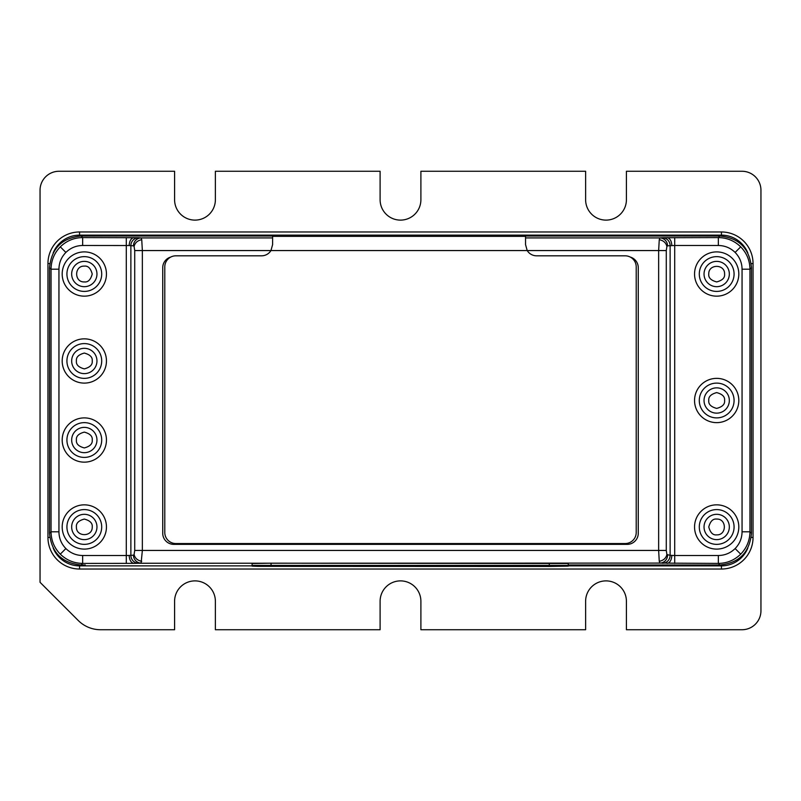 <?xml version="1.0" encoding="UTF-8"?>
<svg xmlns="http://www.w3.org/2000/svg" width="801" height="801" viewBox="0 0 801 801"><rect width="100%" height="100%" fill="white"/><g stroke="black" fill="none" stroke-linecap="round" stroke-linejoin="round"><path stroke-width="1.2" d="M96.961 360.981A12.646 12.646 0 0 1 84.315 373.626A12.646 12.646 0 0 1 71.669 360.981A12.646 12.646 0 0 1 84.315 348.325A12.646 12.646 0 0 1 96.961 360.981A12.646 12.646 0 0 0 84.315 348.325A12.646 12.646 0 0 0 71.669 360.981M96.961 440.019A12.646 12.646 0 0 1 84.315 452.675A12.646 12.646 0 0 1 71.669 440.019A12.646 12.646 0 0 1 84.315 427.374A12.646 12.646 0 0 1 96.961 440.019A12.646 12.646 0 0 0 84.315 427.374A12.646 12.646 0 0 0 71.669 440.019M704.039 400.5A12.646 12.646 0 0 1 716.685 387.854A12.646 12.646 0 0 1 729.331 400.5A12.646 12.646 0 0 1 716.685 413.146A12.646 12.646 0 0 1 704.039 400.5A12.646 12.646 0 0 0 716.685 413.146A12.646 12.646 0 0 0 729.331 400.5M96.961 526.978A12.646 12.646 0 0 1 84.315 539.624A12.646 12.646 0 0 1 71.669 526.978A12.646 12.646 0 0 1 84.315 514.322A12.646 12.646 0 0 1 96.961 526.978A12.646 12.646 0 0 0 84.315 514.322A12.646 12.646 0 0 0 71.669 526.978M76.415 526.978C75.965 537.161 92.666 537.171 92.225 526.978C92.666 523.233 90.032 520.6 84.315 519.068C78.598 520.6 75.965 523.233 76.415 526.978M84.315 286.678A12.646 12.646 0 0 1 71.669 274.022A12.646 12.646 0 0 1 84.315 261.376A12.646 12.646 0 0 1 96.961 274.022A12.646 12.646 0 0 1 84.315 286.678A12.646 12.646 0 0 0 96.961 274.022A12.646 12.646 0 0 0 84.315 261.376M84.315 266.122C74.123 265.672 74.113 282.373 84.315 281.932C88.05 282.383 90.683 279.749 92.225 274.022C90.683 268.305 88.05 265.672 84.315 266.122M716.685 514.322A12.646 12.646 0 0 1 729.331 526.978A12.646 12.646 0 0 1 716.685 539.624A12.646 12.646 0 0 1 704.039 526.978A12.646 12.646 0 0 1 716.685 514.322A12.646 12.646 0 0 0 704.039 526.978A12.646 12.646 0 0 0 716.685 539.624M716.685 534.878C726.877 535.328 726.887 518.627 716.685 519.068C712.95 518.617 710.317 521.251 708.775 526.978C710.317 532.695 712.95 535.328 716.685 534.878M704.039 274.022A12.646 12.646 0 0 1 716.685 261.376A12.646 12.646 0 0 1 729.331 274.022A12.646 12.646 0 0 1 716.685 286.678A12.646 12.646 0 0 1 704.039 274.022A12.646 12.646 0 0 0 716.685 286.678A12.646 12.646 0 0 0 729.331 274.022M724.585 274.022C725.035 263.839 708.334 263.829 708.775 274.022C708.334 277.767 710.968 280.4 716.685 281.932C722.402 280.4 725.035 277.767 724.585 274.022M694.547 400.5A22.138 22.138 0 0 1 716.685 378.362A22.138 22.138 0 0 1 738.812 400.5A22.138 22.138 0 0 1 716.685 422.638A22.138 22.138 0 0 1 694.547 400.5M694.547 274.022A22.138 22.138 0 0 1 716.685 251.894A22.138 22.138 0 0 1 738.812 274.022A22.138 22.138 0 0 1 716.685 296.16A22.138 22.138 0 0 1 694.547 274.022M694.547 526.978A22.138 22.138 0 0 1 716.685 504.84A22.138 22.138 0 0 1 738.812 526.978A22.138 22.138 0 0 1 716.685 549.106A22.138 22.138 0 0 1 694.547 526.978M62.188 274.022A22.138 22.138 0 0 1 84.315 251.894A22.138 22.138 0 0 1 106.453 274.022A22.138 22.138 0 0 1 84.315 296.16A22.138 22.138 0 0 1 62.188 274.022M62.188 360.981A22.138 22.138 0 0 1 84.315 338.843A22.138 22.138 0 0 1 106.453 360.981A22.138 22.138 0 0 1 84.315 383.108A22.138 22.138 0 0 1 62.188 360.981M62.188 440.019A22.138 22.138 0 0 1 84.315 417.892A22.138 22.138 0 0 1 106.453 440.019A22.138 22.138 0 0 1 84.315 462.157A22.138 22.138 0 0 1 62.188 440.019M62.188 526.978A22.138 22.138 0 0 1 84.315 504.84A22.138 22.138 0 0 1 106.453 526.978A22.138 22.138 0 0 1 84.315 549.106A22.138 22.138 0 0 1 62.188 526.978M734.076 400.5A17.392 17.392 0 0 1 716.685 417.892A17.392 17.392 0 0 1 699.293 400.5A17.392 17.392 0 0 1 716.685 383.108A17.392 17.392 0 0 1 734.076 400.5M734.076 274.022A17.392 17.392 0 0 1 716.685 291.414A17.392 17.392 0 0 1 699.293 274.022A17.392 17.392 0 0 1 716.685 256.64A17.392 17.392 0 0 1 734.076 274.022M734.076 526.978A17.392 17.392 0 0 1 716.685 544.36A17.392 17.392 0 0 1 699.293 526.978A17.392 17.392 0 0 1 716.685 509.586A17.392 17.392 0 0 1 734.076 526.978M84.315 291.414A17.392 17.392 0 0 1 66.924 274.022A17.392 17.392 0 0 1 84.315 256.64A17.392 17.392 0 0 1 101.707 274.022A17.392 17.392 0 0 1 84.315 291.414M84.315 378.362A17.392 17.392 0 0 1 66.924 360.981A17.392 17.392 0 0 1 84.315 343.589A17.392 17.392 0 0 1 101.707 360.981A17.392 17.392 0 0 1 84.315 378.362M84.315 457.411A17.392 17.392 0 0 1 66.924 440.019A17.392 17.392 0 0 1 84.315 422.638A17.392 17.392 0 0 1 101.707 440.019A17.392 17.392 0 0 1 84.315 457.411M84.315 544.36A17.392 17.392 0 0 1 66.924 526.978A17.392 17.392 0 0 1 84.315 509.586A17.392 17.392 0 0 1 101.707 526.978A17.392 17.392 0 0 1 84.315 544.36M85.286 564.985L81.081 564.985C61.997 563.133 51.484 552.59 49.532 533.366L51.044 531.794L58.944 531.794C59.034 538.312 61.347 543.899 65.882 548.565C70.548 553.101 76.145 555.413 82.653 555.514L82.653 563.413C73.972 563.283 66.523 560.199 60.295 554.152C54.258 547.924 51.174 540.475 51.044 531.794L51.044 269.206C51.174 260.525 54.258 253.076 60.295 246.848C66.523 240.801 73.972 237.717 82.653 237.587L138.513 237.747L141.106 237.917L141.737 239.699L142.358 250.563L134.718 250.563L134.718 550.437L142.358 550.437L141.106 563.083A7.9 7.63 -93.7 0 1 133.467 555.173L130.873 555.343A7.9 7.63 86.3 0 0 138.513 563.253L659.894 563.083L718.347 563.413L719.919 564.985L568.269 564.985L715.714 564.985M252.085 565.406L252.085 563.503L271.058 563.173L568.269 563.503L568.269 565.406L252.085 565.406L252.085 563.503M81.081 564.985L82.653 563.413L133.927 563.363C131.084 562.813 129.492 560.179 129.161 555.463L130.873 555.343L130.873 245.657L133.467 245.827A7.9 7.63 93.7 0 1 141.106 237.917L272.6 237.917L272.6 244.605L270.958 250.563A11.064 11.064 0 0 1 261.537 255.819L175.85 255.819A11.064 11.064 0 0 0 164.786 266.883L164.786 532.485A11.064 11.064 0 0 0 175.85 543.549L625.15 543.549A11.064 11.064 0 0 0 636.214 532.485L636.214 266.883A11.064 11.064 0 0 0 625.15 255.819L536.62 255.819A11.064 11.064 0 0 1 527.198 250.563L525.546 244.605L525.546 237.917L659.894 237.917A7.9 7.63 86.3 0 1 667.533 245.827L674.702 245.486L674.702 555.514L670.127 555.343A7.9 7.63 93.7 0 1 662.487 563.253M96.13 235.134L92.616 235.134M704.87 565.866L708.384 565.866M747.804 252.906A28.456 28.456 0 0 0 721.431 235.134L79.569 235.134A28.456 28.456 0 0 0 53.206 252.886M53.196 548.094A28.456 28.456 0 0 0 79.569 565.866L252.085 565.866M568.269 565.866L721.431 565.866A28.456 28.456 0 0 0 747.794 548.114M721.431 231.97L79.569 231.97A31.619 31.619 0 0 0 47.95 263.589L47.95 537.411A31.619 31.619 0 0 0 79.569 569.03L721.431 569.03A31.619 31.619 0 0 0 753.05 537.411L753.05 263.589A31.619 31.619 0 0 0 721.431 231.97L721.431 235.134M100.576 629.736A31.619 31.619 0 0 1 78.218 620.475L40.05 582.307L40.05 190.237A18.974 18.974 0 0 1 59.024 171.264L174.588 171.264L174.588 199.719A20.395 20.395 0 0 0 194.983 220.115A20.395 20.395 0 0 0 215.379 199.719L215.379 171.264L380.105 171.264L380.105 199.719A20.395 20.395 0 0 0 400.5 220.115A20.395 20.395 0 0 0 420.895 199.719L420.895 171.264L585.621 171.264L585.621 199.719A20.395 20.395 0 0 0 606.017 220.115A20.395 20.395 0 0 0 626.412 199.719L626.412 171.264L741.976 171.264A18.974 18.974 0 0 1 760.95 190.237L760.95 610.762A18.974 18.974 0 0 1 741.976 629.736L626.412 629.736L626.412 601.281A20.395 20.395 0 0 0 606.017 580.885A20.395 20.395 0 0 0 585.621 601.281L585.621 629.736L420.895 629.736L420.895 601.281A20.395 20.395 0 0 0 400.5 580.885A20.395 20.395 0 0 0 380.105 601.281L380.105 629.736L215.379 629.736L215.379 601.281A20.395 20.395 0 0 0 194.983 580.885A20.395 20.395 0 0 0 174.588 601.281L174.588 629.736L100.576 629.736M659.263 561.301L658.642 550.437L666.282 550.437L666.282 250.563L658.642 250.563L659.263 239.699L659.894 237.917L662.487 237.747A7.9 7.63 86.3 0 1 670.127 245.657L670.127 555.343L666.903 554.512C666.001 558.237 663.448 560.5 659.263 561.301L659.894 563.083A7.9 7.63 -86.3 0 0 667.533 555.173M133.927 237.637C131.084 238.187 129.492 240.821 129.161 245.537L130.873 245.657A7.9 7.63 -86.3 0 1 138.513 237.747M662.487 237.747L718.347 237.587C727.028 237.717 734.477 240.801 740.705 246.848C746.742 253.076 749.826 260.525 749.956 269.206L749.956 531.794C749.826 540.475 746.742 547.924 740.705 554.152C734.477 560.199 727.028 563.283 718.347 563.413L718.347 555.514C724.865 555.413 730.452 553.101 735.118 548.565C739.653 543.899 741.966 538.312 742.056 531.794L742.056 269.206L749.956 269.206L751.468 267.634C749.516 248.41 739.003 237.867 719.919 236.015L81.081 236.015L82.653 237.587L82.653 245.486C76.135 245.587 70.548 247.899 65.882 252.435C61.347 257.101 59.034 262.688 58.944 269.206L58.944 531.794M719.919 564.985C739.033 563.103 749.546 552.56 751.468 533.366L751.468 267.694M81.081 236.015C61.967 237.897 51.454 248.44 49.532 267.634L49.532 533.306M170.763 257.061A11.064 11.064 0 0 0 162.733 267.704L162.733 533.296A11.064 11.064 0 0 0 173.797 544.36L627.203 544.36A11.064 11.064 0 0 0 638.267 533.296L638.267 267.704A11.064 11.064 0 0 0 630.237 257.061M272.6 244.605L272.6 236.335L525.546 236.335L525.546 244.605M252.085 564.224L252.085 566.117L257.642 566.357L549.296 566.457L568.269 566.117L568.269 563.503M92.225 360.981C92.666 364.715 90.032 367.349 84.315 368.881C78.598 367.349 75.965 364.715 76.415 360.981C75.965 357.236 78.598 354.603 84.315 353.071C90.032 354.603 92.666 357.236 92.225 360.981M92.225 440.019C92.666 443.764 90.032 446.397 84.315 447.929C78.598 446.397 75.965 443.764 76.415 440.019C75.965 436.285 78.598 433.651 84.315 432.119C90.032 433.651 92.666 436.285 92.225 440.019M708.775 400.5C708.334 396.765 710.968 394.132 716.685 392.6C722.402 394.132 725.035 396.765 724.585 400.5C725.035 404.235 722.402 406.868 716.685 408.4C710.968 406.868 708.334 404.235 708.775 400.5M133.927 563.363L138.513 563.253M270.958 250.563L142.358 250.563L142.358 550.437L658.642 550.437L658.642 250.563L270.958 250.563M79.569 231.97L79.569 235.134M47.95 263.589L49.802 263.589M47.95 537.411L49.802 537.411M79.569 569.03L79.569 565.866M721.431 569.03L721.431 565.866M753.05 537.411L751.198 537.411M753.05 263.589L751.198 263.589M666.903 554.512L666.282 550.437M141.737 561.301C137.552 560.5 134.999 558.237 134.097 554.512L134.718 550.437M133.467 245.827L134.097 246.488C134.999 242.763 137.552 240.5 141.737 239.699M134.097 246.488L134.718 250.563M659.263 239.699C663.448 240.5 666.001 242.763 666.903 246.488L666.282 250.563M667.073 237.637C669.916 238.187 671.508 240.821 671.839 245.537M671.839 555.463C671.508 560.179 669.916 562.813 667.073 563.363M740.705 246.848L735.118 252.435C739.653 257.121 741.976 262.708 742.056 269.206M719.919 236.015L718.347 237.587L718.347 245.486C724.885 245.597 730.472 247.909 735.118 252.435M60.295 246.848L65.882 252.435M49.532 267.694L51.044 269.206L58.944 269.206M60.295 554.152L65.882 548.565M740.705 554.152L735.118 548.565M751.468 533.306L749.956 531.794L742.056 531.794M126.298 563.413L126.298 555.514L82.653 555.514M129.161 555.463L126.298 555.514L126.298 237.587M82.653 245.486L129.161 245.537M718.347 555.514L674.702 555.514L674.702 563.413M718.347 245.486L674.702 245.486L674.702 237.587M667.533 245.827L666.903 246.488M133.467 555.173L134.097 554.512M549.296 565.075L549.296 563.173M271.058 565.075L271.058 563.173"/></g></svg>
